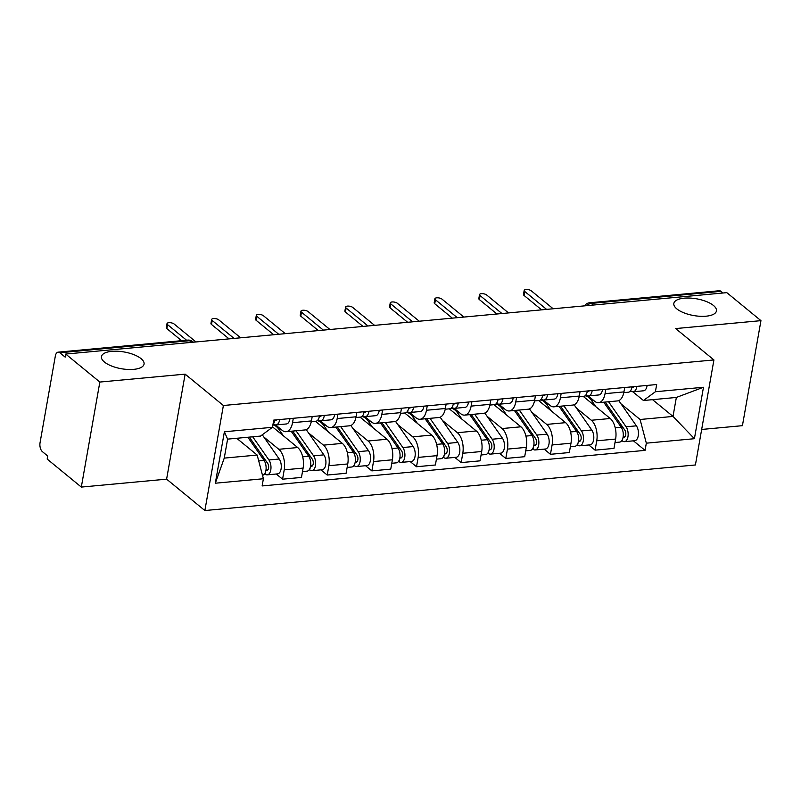 <?xml version="1.0" encoding="UTF-8"?>
<svg xmlns="http://www.w3.org/2000/svg" width="801" height="801" viewBox="0 0 801 801"><rect width="100%" height="100%" fill="white"/><g stroke="black" fill="none" stroke-linecap="round" stroke-linejoin="round"><path stroke-width="1.2" d="M676.825 308.886A21.637 8.491 -170 0 1 673.841 303.419A21.637 8.491 -170 0 1 690.162 298.082A21.637 8.491 -170 0 1 713.461 305.481A21.637 8.491 -170 0 1 716.444 310.938A21.637 8.491 -170 0 1 700.124 316.285A21.637 8.491 -170 0 1 676.825 308.886M104.44 362.052A21.637 8.491 -170 0 1 101.447 356.595A21.637 8.491 -170 0 1 117.777 351.249A21.637 8.491 -170 0 1 141.076 358.648A21.637 8.491 -170 0 1 144.06 364.105A21.637 8.491 -170 0 1 127.739 369.451A21.637 8.491 -170 0 1 104.44 362.052M701.666 429.456L742.427 425.671L760.95 320.65L726.807 292.645L65.702 354.052L99.845 382.057L81.322 487.078L166.608 479.158L204.866 510.537L695.408 464.97L713.921 359.939L223.389 405.506L185.131 374.137L99.845 382.057M81.322 487.078L47.179 459.083L47.72 456.019L42.403 451.654A6.758 3.554 -95.3 0 1 40.05 442.723L55.329 356.065A6.758 3.554 -95.3 0 1 58.133 352.15L187.784 340.105A6.758 3.554 84.7 0 1 189.487 340.715L59.845 352.76A6.758 3.554 -95.3 0 0 58.133 352.15M760.95 320.65L675.664 328.57L713.921 359.939M593.321 305.051L591.298 303.389A6.758 3.554 84.7 0 0 589.596 302.778L719.248 290.743A6.758 3.554 84.7 0 1 720.95 291.344L591.298 303.389A6.758 5.096 129.4 0 0 586.853 305.652M722.973 293.006L720.95 291.344M59.845 352.76L65.161 357.116L65.702 354.052M263.839 437.016L278.808 449.291A15.549 8.18 84.7 0 1 284.215 469.847L282.573 479.188L301.456 477.436L303.108 468.094A15.549 8.18 -95.3 0 0 297.692 447.539L272.54 426.903M286.077 431.699L304.961 429.947A15.549 8.18 -95.3 0 0 311.419 420.936L292.525 422.698A15.549 8.18 84.7 0 1 286.077 431.699A15.549 8.18 84.7 0 1 282.152 430.307L275.594 424.93M292.525 422.698L293.306 418.292M276.255 474.012L282.573 479.188M311.419 420.936L312.2 416.54M308.485 432.87L323.454 445.146A15.549 8.18 84.7 0 1 328.861 465.701L327.219 475.043L346.102 473.281L347.754 463.949A15.549 8.18 -95.3 0 0 342.337 443.384L315.384 421.276M337.952 414.147L337.181 418.543A15.549 8.18 84.7 0 1 330.723 427.554A15.549 8.18 84.7 0 1 326.798 426.162L320.24 420.775M320.901 469.857L327.219 475.043M330.723 427.554L349.606 425.802A15.549 8.18 -95.3 0 0 356.065 416.79L356.845 412.385M353.131 428.725L368.1 441.001A15.549 8.18 84.7 0 1 373.506 461.556L371.864 470.888L390.748 469.136L392.4 459.794A15.549 8.18 -95.3 0 0 386.983 439.238L360.029 417.131M382.598 409.992L381.827 414.397A15.549 8.18 84.7 0 1 375.369 423.409A15.549 8.18 84.7 0 1 371.444 422.007L364.886 416.63M365.546 465.711L371.864 470.888M375.369 423.409L394.252 421.656A15.549 8.18 -95.3 0 0 400.71 412.645L401.491 408.24M397.777 424.58L412.745 436.845A15.549 8.18 84.7 0 1 418.152 457.401L416.51 466.743L435.394 464.991L437.046 455.649A15.549 8.18 -95.3 0 0 431.639 435.093L404.675 412.986M427.243 405.847L426.472 410.252A15.549 8.18 84.7 0 1 420.014 419.263A15.549 8.18 84.7 0 1 416.089 417.862L409.531 412.485M410.192 461.566L416.51 466.743M420.014 419.263L438.908 417.511A15.549 8.18 -95.3 0 0 445.356 408.5L446.137 404.094M442.422 420.435L457.391 432.7A15.549 8.18 84.7 0 1 462.798 453.256L461.156 462.598L480.039 460.845L481.691 451.504A15.549 8.18 -95.3 0 0 476.285 430.948L449.321 408.84M471.889 401.701L471.118 406.107A15.549 8.18 84.7 0 1 464.66 415.118A15.549 8.18 84.7 0 1 460.735 413.716L454.177 408.34M454.838 457.421L461.156 462.598M464.66 415.118L483.554 413.356A15.549 8.18 -95.3 0 0 490.002 404.355L490.783 399.949M487.078 416.28L502.037 428.555A15.549 8.18 84.7 0 1 507.444 449.111L505.801 458.452L524.685 456.7L526.337 447.358A15.549 8.18 -95.3 0 0 520.93 426.803L493.967 404.695M516.535 397.556L515.764 401.962A15.549 8.18 84.7 0 1 509.306 410.963A15.549 8.18 84.7 0 1 505.381 409.571L498.823 404.195M499.484 453.276L505.801 458.452M509.306 410.963L528.199 409.211A15.549 8.18 -95.3 0 0 534.647 400.2L535.428 395.804M531.724 412.135L546.683 424.41A15.549 8.18 84.7 0 1 552.089 444.966L550.447 454.307L569.331 452.545L570.983 443.213A15.549 8.18 -95.3 0 0 565.576 422.658L538.612 400.54M561.181 393.411L560.41 397.807A15.549 8.18 84.7 0 1 553.952 406.818A15.549 8.18 84.7 0 1 550.027 405.426L543.468 400.039M544.129 449.121L550.447 454.307M553.952 406.818L572.845 405.066A15.549 8.18 -95.3 0 0 579.293 396.054L580.074 391.649M576.37 407.989L591.328 420.265A15.549 8.18 84.7 0 1 596.735 440.82L595.093 450.152L613.977 448.4L615.629 439.058A15.549 8.18 -95.3 0 0 610.222 418.502L583.258 396.395M605.826 389.256L605.055 393.661A15.549 8.18 84.7 0 1 598.597 402.673A15.549 8.18 84.7 0 1 594.682 401.281L588.114 395.894M588.775 444.976L595.093 450.152M598.597 402.673L617.491 400.921A15.549 8.18 -95.3 0 0 623.939 391.909L624.72 387.504M257.171 455.058L263.399 478.748L215.319 483.213L224.39 431.769L272.47 427.303L260.515 436.074L227.604 439.128L224.25 458.112L257.171 455.058L236.716 438.287M652.555 399.659L673.01 416.43L676.354 397.446L643.443 400.51L655.398 391.739L656.67 384.54L273.742 420.104L272.47 427.303M655.398 391.739L703.478 387.263L694.407 438.708L646.327 443.173L640.089 419.494L673.01 416.43L694.407 438.708M263.399 478.748L262.127 485.937L645.055 450.372L646.327 443.173M204.866 510.537L223.389 405.506M166.608 479.158L185.131 374.137M621.015 403.844L640.089 419.494M643.443 400.51L632.76 391.749M633.421 440.83L645.055 450.372M215.319 483.213L224.25 458.112M224.39 431.769L227.604 439.128M676.354 397.446L703.478 387.263M274.733 420.365L275.214 420.505A4.055 2.133 -95.3 0 0 275.664 420.555A4.055 2.133 -95.3 0 0 276.745 419.824M273.171 424.23L275.123 424.83A8.451 4.446 -95.3 0 0 276.075 424.93A8.451 4.446 -95.3 0 0 279.659 419.554M276.075 424.93L286.378 423.969A8.451 4.446 -95.3 0 0 289.962 418.603M181.577 340.685L166.848 328.6A3.885 1.522 -170 0 1 166.308 327.619L167.008 323.644A3.885 1.522 10 0 0 167.549 324.625L186.563 340.225M272.971 424.46A8.451 4.446 -95.3 0 0 274.793 420.014M196.005 341.957L174.127 324.015A3.885 1.522 10 0 0 169.942 322.683A3.885 1.522 10 0 0 167.008 323.644M247.849 437.256L264.06 460.415A8.451 4.446 84.7 0 1 266.042 469.486A8.451 4.446 84.7 0 1 262.488 475.283M237.547 438.207L238.798 439.999M262.107 457.631L265.782 460.645M249.321 437.116L267.654 463.328A4.055 2.133 84.7 0 1 268.605 467.714A4.055 2.133 84.7 0 1 266.863 470.467A4.055 2.133 84.7 0 1 265.952 470.187M252.715 436.795L268.926 459.964A8.451 4.446 84.7 0 1 270.898 469.106A8.451 4.446 84.7 0 1 267.274 474.843A8.451 4.446 84.7 0 1 265.141 474.082L264.36 474.152M262.277 434.783L279.229 459.013A8.451 4.446 84.7 0 1 281.201 468.154A8.451 4.446 84.7 0 1 277.577 473.882L267.274 474.843M265.501 472.019L265.141 474.082M319.389 416.21L319.859 416.36A4.055 2.133 -95.3 0 0 320.31 416.41A4.055 2.133 -95.3 0 0 321.391 415.679M317.817 420.084L319.769 420.685A8.451 4.446 -95.3 0 0 320.72 420.785A8.451 4.446 -95.3 0 0 324.305 415.409M320.72 420.785L331.023 419.824A8.451 4.446 -95.3 0 0 334.608 414.457M229.076 338.883L211.494 324.455A3.885 1.522 -170 0 1 210.953 323.474L211.654 319.499A3.885 1.522 10 0 0 212.195 320.48L234.072 338.412M311.279 421.656L315.854 421.236A8.451 4.446 -95.3 0 0 319.439 415.859M240.65 337.802L218.773 319.859A3.885 1.522 10 0 0 214.588 318.538A3.885 1.522 10 0 0 211.654 319.499M364.034 412.064L364.505 412.215A4.055 2.133 -95.3 0 0 364.956 412.265A4.055 2.133 -95.3 0 0 366.037 411.534M362.463 415.939L364.415 416.53A8.451 4.446 -95.3 0 0 365.366 416.64A8.451 4.446 -95.3 0 0 368.951 411.263M365.366 416.64L375.669 415.679A8.451 4.446 -95.3 0 0 379.253 410.302M273.722 334.738L256.14 320.31A3.885 1.522 -170 0 1 255.599 319.329L256.3 315.344A3.885 1.522 10 0 0 256.841 316.325L278.718 334.267M355.924 417.511L360.5 417.091A8.451 4.446 -95.3 0 0 364.085 411.714M285.296 333.657L263.419 315.714A3.885 1.522 10 0 0 259.234 314.392A3.885 1.522 10 0 0 256.3 315.344M272.901 424.86A20.285 10.673 84.7 0 1 278.988 429.476L283.444 435.854M291.184 431.228L308.705 456.27A8.451 4.446 84.7 0 1 310.678 465.411A8.451 4.446 84.7 0 1 307.053 471.148L302.488 471.569M306.753 453.486L310.428 456.5M292.655 431.088A15.89 8.36 84.7 0 1 292.886 431.419L312.3 459.183A4.055 2.133 84.7 0 1 313.251 463.569A4.055 2.133 84.7 0 1 311.509 466.322A4.055 2.133 84.7 0 1 310.598 466.032M296.05 430.778L313.571 455.819A8.451 4.446 84.7 0 1 315.544 464.96A8.451 4.446 84.7 0 1 311.919 470.698A8.451 4.446 84.7 0 1 309.787 469.937L309.006 470.007M306.222 429.636L323.874 454.868A8.451 4.446 84.7 0 1 325.847 464.009A8.451 4.446 84.7 0 1 322.222 469.736L311.919 470.698M310.157 467.874L309.787 469.937M317.226 420.665A20.285 10.673 84.7 0 1 323.634 425.321L328.09 431.699M335.829 427.083L353.351 452.124A8.451 4.446 84.7 0 1 355.324 461.266A8.451 4.446 84.7 0 1 351.699 467.003L347.133 467.424M351.399 449.341L355.073 452.355M337.301 426.943A15.89 8.36 84.7 0 1 337.531 427.273L356.956 455.028A4.055 2.133 84.7 0 1 357.897 459.424A4.055 2.133 84.7 0 1 356.155 462.167A4.055 2.133 84.7 0 1 355.243 461.887M340.695 426.633L358.217 451.674A8.451 4.446 84.7 0 1 360.19 460.815A8.451 4.446 84.7 0 1 356.565 466.542A8.451 4.446 84.7 0 1 354.432 465.792L353.652 465.862M350.868 425.491L368.52 450.713A8.451 4.446 84.7 0 1 370.493 459.854A8.451 4.446 84.7 0 1 366.868 465.591L356.565 466.542M354.803 463.719L354.432 465.792M408.68 407.919L409.151 408.069A4.055 2.133 -95.3 0 0 409.601 408.11A4.055 2.133 -95.3 0 0 410.683 407.389M407.108 411.794L409.061 412.385A8.451 4.446 -95.3 0 0 410.012 412.485A8.451 4.446 -95.3 0 0 413.596 407.118M410.012 412.485L420.315 411.534A8.451 4.446 -95.3 0 0 423.899 406.157M318.367 330.583L300.786 316.165A3.885 1.522 -170 0 1 300.245 315.183L300.946 311.199A3.885 1.522 10 0 0 301.486 312.18L323.364 330.122M400.57 413.366L405.146 412.946A8.451 4.446 -95.3 0 0 408.73 407.569M329.942 329.511L308.065 311.569A3.885 1.522 10 0 0 303.879 310.237A3.885 1.522 10 0 0 300.946 311.199M453.326 403.774L453.797 403.914A4.055 2.133 -95.3 0 0 454.257 403.964A4.055 2.133 -95.3 0 0 455.328 403.243M451.764 407.639L453.706 408.24A8.451 4.446 -95.3 0 0 454.658 408.34A8.451 4.446 -95.3 0 0 458.242 402.973M454.658 408.34L464.96 407.389A8.451 4.446 -95.3 0 0 468.545 402.012M363.023 326.438L345.431 312.02A3.885 1.522 -170 0 1 344.891 311.038L345.591 307.053A3.885 1.522 10 0 0 346.132 308.035L368.009 325.977M445.216 409.221L449.792 408.79A8.451 4.446 -95.3 0 0 453.376 403.424M374.588 325.366L352.71 307.424A3.885 1.522 10 0 0 348.525 306.092A3.885 1.522 10 0 0 345.591 307.053M497.972 399.629L498.442 399.769A4.055 2.133 -95.3 0 0 498.903 399.819A4.055 2.133 -95.3 0 0 499.974 399.098M496.41 403.494L498.352 404.094A8.451 4.446 -95.3 0 0 499.303 404.195A8.451 4.446 -95.3 0 0 502.888 398.818M499.303 404.195L509.606 403.243A8.451 4.446 -95.3 0 0 513.191 397.867M407.669 322.292L390.077 307.864A3.885 1.522 -170 0 1 389.536 306.883L390.237 302.908A3.885 1.522 10 0 0 390.778 303.889L412.655 321.832M489.862 405.076L494.437 404.645A8.451 4.446 -95.3 0 0 498.022 399.278M419.233 321.221L397.356 303.279A3.885 1.522 10 0 0 393.171 301.947A3.885 1.522 10 0 0 390.237 302.908M361.872 416.52A20.285 10.673 84.7 0 1 368.28 421.176L372.735 427.554M380.475 422.938L397.997 447.979A8.451 4.446 84.7 0 1 399.969 457.121A8.451 4.446 84.7 0 1 396.345 462.848L391.779 463.278M396.044 445.186L399.719 448.2M381.947 422.798A15.89 8.36 84.7 0 1 382.177 423.128L401.601 450.883A4.055 2.133 84.7 0 1 402.543 455.268A4.055 2.133 84.7 0 1 400.81 458.022A4.055 2.133 84.7 0 1 399.889 457.741M385.341 422.477L402.863 447.529A8.451 4.446 84.7 0 1 404.835 456.67A8.451 4.446 84.7 0 1 401.211 462.397A8.451 4.446 84.7 0 1 399.078 461.636L398.297 461.716M395.514 421.346L413.166 446.568A8.451 4.446 84.7 0 1 415.138 455.709A8.451 4.446 84.7 0 1 411.514 461.446L401.211 462.397M399.449 459.574L399.078 461.636M406.518 412.375A20.285 10.673 84.7 0 1 412.926 417.031L417.381 423.409M425.121 418.783L442.643 443.834A8.451 4.446 84.7 0 1 444.615 452.976A8.451 4.446 84.7 0 1 440.991 458.703L436.425 459.133M440.69 441.041L444.365 444.054M426.593 418.653A15.89 8.36 84.7 0 1 426.823 418.983L446.247 446.738A4.055 2.133 84.7 0 1 447.188 451.123A4.055 2.133 84.7 0 1 445.456 453.877A4.055 2.133 84.7 0 1 444.535 453.596M429.987 418.332L447.509 443.384A8.451 4.446 84.7 0 1 449.481 452.525A8.451 4.446 84.7 0 1 445.857 458.252A8.451 4.446 84.7 0 1 443.724 457.491L442.943 457.561M440.17 417.201L457.812 442.422A8.451 4.446 84.7 0 1 459.784 451.564A8.451 4.446 84.7 0 1 456.159 457.291L445.857 458.252M444.094 455.429L443.724 457.491M451.163 408.22A20.285 10.673 84.7 0 1 457.571 412.885L462.027 419.263M469.766 414.638L487.288 439.679A8.451 4.446 84.7 0 1 489.271 448.83A8.451 4.446 84.7 0 1 485.636 454.557L481.081 454.978M485.336 436.895L489.01 439.909M471.238 414.507A15.89 8.36 84.7 0 1 471.479 414.838L490.893 442.593A4.055 2.133 84.7 0 1 491.834 446.978A4.055 2.133 84.7 0 1 490.102 449.731A4.055 2.133 84.7 0 1 489.181 449.451M474.633 414.187L492.154 439.228A8.451 4.446 84.7 0 1 494.127 448.37A8.451 4.446 84.7 0 1 490.502 454.107A8.451 4.446 84.7 0 1 488.37 453.346L487.599 453.416M484.815 413.046L502.457 438.277A8.451 4.446 84.7 0 1 504.43 447.419A8.451 4.446 84.7 0 1 500.805 453.146L490.502 454.107M488.74 451.283L488.37 453.346M542.617 395.474L543.088 395.624A4.055 2.133 -95.3 0 0 543.549 395.674A4.055 2.133 -95.3 0 0 544.62 394.943M541.055 399.349L542.998 399.949A8.451 4.446 -95.3 0 0 543.949 400.049A8.451 4.446 -95.3 0 0 547.534 394.673M543.949 400.049L554.252 399.088A8.451 4.446 -95.3 0 0 557.836 393.722M452.315 318.147L434.723 303.719A3.885 1.522 -170 0 1 434.182 302.738L434.883 298.763A3.885 1.522 10 0 0 435.424 299.744L457.301 317.677M534.507 400.921L539.083 400.5A8.451 4.446 -95.3 0 0 542.667 395.123M463.879 317.066L442.002 299.133A3.885 1.522 10 0 0 437.817 297.802A3.885 1.522 10 0 0 434.883 298.763M495.809 404.074A20.285 10.673 84.7 0 1 502.217 408.74L506.673 415.118M514.412 410.492L531.934 435.534A8.451 4.446 84.7 0 1 533.917 444.675A8.451 4.446 84.7 0 1 530.282 450.412L525.726 450.833M529.982 432.75L533.656 435.764M515.884 410.352A15.89 8.36 84.7 0 1 516.124 410.683L535.539 438.447A4.055 2.133 84.7 0 1 536.49 442.833A4.055 2.133 84.7 0 1 534.748 445.586A4.055 2.133 84.7 0 1 533.826 445.306M519.278 410.042L536.8 435.083A8.451 4.446 84.7 0 1 538.783 444.225A8.451 4.446 84.7 0 1 535.148 449.962A8.451 4.446 84.7 0 1 533.015 449.201L532.244 449.271M529.461 408.9L547.103 434.132A8.451 4.446 84.7 0 1 549.085 443.273A8.451 4.446 84.7 0 1 545.451 449.001L535.148 449.962M533.386 447.138L533.015 449.201M587.263 391.329L587.734 391.479A4.055 2.133 -95.3 0 0 588.194 391.529A4.055 2.133 -95.3 0 0 589.266 390.798M585.701 395.203L587.644 395.794A8.451 4.446 -95.3 0 0 588.595 395.904A8.451 4.446 -95.3 0 0 592.179 390.528M588.595 395.904L598.898 394.943A8.451 4.446 -95.3 0 0 602.482 389.576M496.96 314.002L479.368 299.574A3.885 1.522 -170 0 1 478.828 298.593L479.529 294.608A3.885 1.522 10 0 0 480.069 295.589L501.947 313.531M579.153 396.775L583.729 396.355A8.451 4.446 -95.3 0 0 587.313 390.978M508.535 312.921L486.648 294.978A3.885 1.522 10 0 0 482.462 293.657A3.885 1.522 10 0 0 479.529 294.608M540.455 399.929A20.285 10.673 84.7 0 1 546.863 404.595L551.318 410.963M559.058 406.347L576.58 431.389A8.451 4.446 84.7 0 1 578.562 440.53A8.451 4.446 84.7 0 1 574.928 446.267L570.372 446.688M574.627 428.605L578.312 431.619M560.53 406.207A15.89 8.36 84.7 0 1 560.77 406.538L580.184 434.292A4.055 2.133 84.7 0 1 581.136 438.688A4.055 2.133 84.7 0 1 579.393 441.431A4.055 2.133 84.7 0 1 578.472 441.151M563.924 405.897L581.446 430.938A8.451 4.446 84.7 0 1 583.428 440.079A8.451 4.446 84.7 0 1 579.794 445.807A8.451 4.446 84.7 0 1 577.661 445.056L576.89 445.126M574.107 404.755L591.749 429.977A8.451 4.446 84.7 0 1 593.731 439.118A8.451 4.446 84.7 0 1 590.097 444.855L579.794 445.807M578.032 442.983L577.661 445.056M631.909 387.183L632.379 387.334A4.055 2.133 -95.3 0 0 632.84 387.384A4.055 2.133 -95.3 0 0 633.911 386.653M630.347 391.058L632.289 391.649A8.451 4.446 -95.3 0 0 633.241 391.759A8.451 4.446 -95.3 0 0 636.825 386.382M633.241 391.759L643.543 390.798A8.451 4.446 -95.3 0 0 647.128 385.421M541.606 309.847L524.014 295.429A3.885 1.522 -170 0 1 523.474 294.448L524.174 290.463A3.885 1.522 10 0 0 524.715 291.444L546.592 309.386M623.799 392.63L628.374 392.21A8.451 4.446 -95.3 0 0 631.959 386.833M553.181 308.775L531.293 290.833A3.885 1.522 10 0 0 527.108 289.501A3.885 1.522 10 0 0 524.174 290.463M585.1 395.784A20.285 10.673 84.7 0 1 591.508 400.44L595.974 406.818M603.714 402.202L621.226 427.243A8.451 4.446 84.7 0 1 623.208 436.385A8.451 4.446 84.7 0 1 619.573 442.112L615.018 442.542M619.273 424.45L622.958 427.474M605.176 402.062A15.89 8.36 84.7 0 1 605.416 402.392L624.83 430.147A4.055 2.133 84.7 0 1 625.781 434.542A4.055 2.133 84.7 0 1 624.039 437.286A4.055 2.133 84.7 0 1 623.118 437.006M608.57 401.752L626.092 426.793A8.451 4.446 84.7 0 1 628.074 435.934A8.451 4.446 84.7 0 1 624.44 441.661A8.451 4.446 84.7 0 1 622.307 440.9L621.536 440.981M618.752 400.61L636.394 425.832A8.451 4.446 84.7 0 1 638.377 434.973A8.451 4.446 84.7 0 1 634.742 440.71L624.44 441.661M622.677 438.838L622.307 440.9M610.222 418.502L591.328 420.265M565.576 422.658L546.683 424.41M520.93 426.803L502.037 428.555M476.285 430.948L457.391 432.7M431.639 435.093L412.745 436.845M386.983 439.238L368.1 441.001M342.337 443.384L323.454 445.146M297.692 447.539L278.808 449.291M579.293 396.054L560.41 397.807M534.647 400.2L515.764 401.962M490.002 404.355L471.118 406.107M445.356 408.5L426.472 410.252M400.71 412.645L381.827 414.397M356.065 416.79L337.181 418.543M623.939 391.909L605.055 393.661M570.983 443.213L552.089 444.966M526.337 447.358L507.444 449.111M481.691 451.504L462.798 453.256M437.046 455.649L418.152 457.401M392.4 459.794L373.506 461.556M347.754 463.949L328.861 465.701M303.108 468.094L284.215 469.847M615.629 439.058L596.735 440.82M193.401 342.197L192.691 341.606A6.758 5.096 129.4 0 0 189.487 340.715L191.509 342.367M275.214 420.505L276.105 420.425M167.549 324.625L166.848 328.6M264.06 460.415L258.703 460.915M267.804 469.917L265.962 470.087M279.229 459.013L268.926 459.964M319.859 416.36L320.75 416.28M212.195 320.48L211.494 324.455M364.505 412.215L365.396 412.125M256.841 316.325L256.14 320.31M280.921 429.296L278.988 429.476M308.705 456.27L302.698 456.83M312.45 465.771L310.608 465.942M323.874 454.868L313.571 455.819M325.566 425.151L323.634 425.321M353.351 452.124L347.344 452.685M357.096 461.626L355.254 461.797M368.52 450.713L358.217 451.674M409.151 408.069L410.052 407.979M301.486 312.18L300.786 316.165M453.797 403.914L454.698 403.834M346.132 308.035L345.431 312.02M498.442 399.769L499.343 399.689M390.778 303.889L390.077 307.864M370.212 420.996L368.28 421.176M397.997 447.979L391.989 448.54M401.742 457.481L399.909 457.651M413.166 446.568L402.863 447.529M414.858 416.85L412.926 417.031M442.643 443.834L436.635 444.385M446.387 453.326L444.555 453.506M457.812 442.422L447.509 443.384M459.504 412.705L457.571 412.885M487.288 439.679L481.281 440.24M491.033 449.181L489.201 449.351M502.457 438.277L492.154 439.228M543.088 395.624L543.989 395.544M435.424 299.744L434.723 303.719M504.149 408.56L502.217 408.74M531.934 435.534L525.927 436.094M535.679 445.036L533.846 445.206M547.103 434.132L536.8 435.083M587.734 391.479L588.635 391.389M480.069 295.589L479.368 299.574M548.795 404.415L546.863 404.595M576.58 431.389L570.572 431.949M580.325 440.89L578.492 441.061M591.749 429.977L581.446 430.938M632.379 387.334L633.281 387.243M524.715 291.444L524.014 295.429M593.441 400.26L591.508 400.44M621.226 427.243L615.218 427.804M624.97 436.745L623.138 436.915M636.394 425.832L626.092 426.793M589.596 302.778A6.758 6.758 0 0 0 584.53 305.862M192.691 341.606A6.758 6.758 0 0 0 187.784 340.105M274.112 424.52L272.941 424.63M318.758 420.375L317.426 420.495M363.404 416.22L362.072 416.35M408.049 412.074L406.718 412.205M452.695 407.929L451.363 408.049M497.341 403.784L496.019 403.904M541.987 399.639L540.665 399.759M586.632 395.484L585.311 395.614"/></g></svg>
